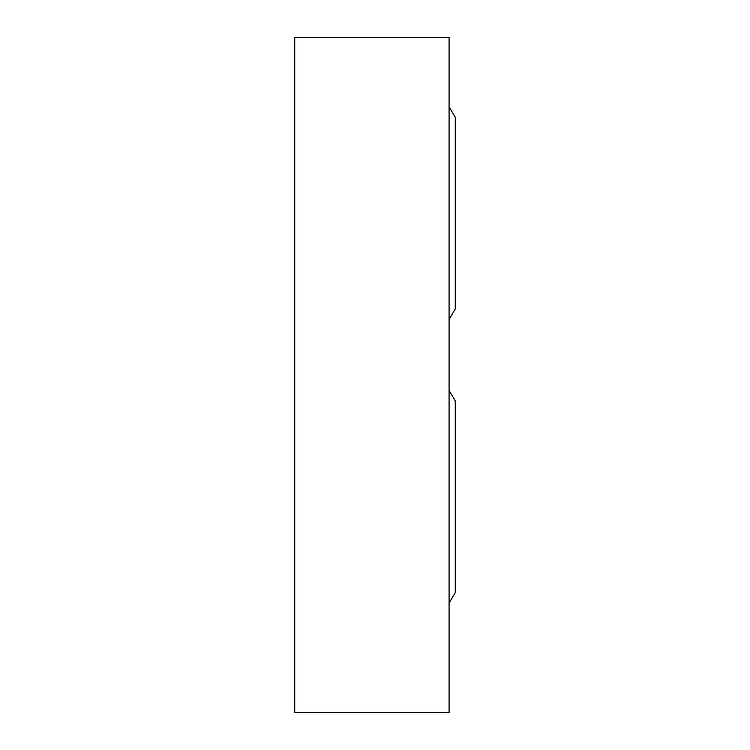 <?xml version="1.0" encoding="UTF-8"?>
<svg xmlns="http://www.w3.org/2000/svg" width="750" height="750" viewBox="0 0 750 750"><rect width="100%" height="100%" fill="white"/><g stroke="black" fill="none" stroke-linecap="round" stroke-linejoin="round"><path stroke-width="1.12" d="M294.741 37.5L294.741 712.5L449.081 712.5L449.081 37.5L294.741 37.5M449.081 106.753L455.259 117.244L455.259 308.972L449.081 319.472M455.259 213.112L455.259 308.972M449.081 390.403L455.259 400.894L455.259 496.762L455.259 400.894M449.081 603.122L455.259 592.622L455.259 496.762L455.259 592.622"/></g></svg>
